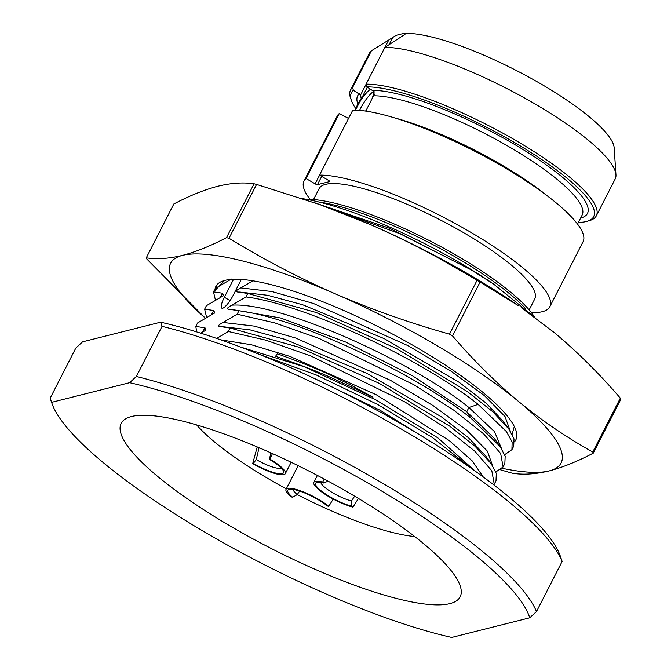 <?xml version="1.0" encoding="UTF-8"?>
<svg xmlns="http://www.w3.org/2000/svg" width="671" height="671" viewBox="0 0 671 671"><rect width="100%" height="100%" fill="white"/><g stroke="black" fill="none" stroke-linecap="round" stroke-linejoin="round"><path stroke-width="1.01" d="M129.62 382.705L51.608 402.348A268.132 60.625 -152.9 0 0 52.086 403.791A268.132 60.625 -152.9 0 0 206.341 533.017A268.132 60.625 -152.9 0 0 451.717 637.45L529.738 617.806A268.132 60.625 27.1 0 0 377.035 488.329A268.132 60.625 27.1 0 0 129.62 382.705L136.372 376.481A274.112 61.975 27.1 0 1 381.614 482.659A274.112 61.975 27.1 0 1 536.481 611.583L529.738 617.806M131.457 416.523A190.379 43.045 27.1 0 1 311.822 472.543A190.379 43.045 27.1 0 1 460.071 585.54A190.379 43.045 27.1 0 1 449.88 603.623A190.379 43.045 27.1 0 1 230.799 526.366A190.379 43.045 27.1 0 1 130.375 416.825A190.379 43.045 27.1 0 1 131.457 416.523M136.372 376.481L162.03 326.349L160.587 322.197L82.575 341.841L75.823 348.064L50.166 398.197L51.608 402.348M160.587 322.197A268.132 60.625 27.1 0 1 405.963 426.63A268.132 60.625 27.1 0 1 560.218 555.856L562.139 561.451L536.481 611.583M162.03 326.349A274.112 61.975 27.1 0 1 407.272 432.527A274.112 61.975 27.1 0 1 562.139 561.451M247.758 293.462L245.989 296.926C305.364 304.391 423.309 360.033 478.087 404.387L506.379 431.545L512.132 441.963L511.931 449.662L513.701 446.207L514.011 438.868L508.819 429.012L492.774 411.776L467.511 391.663L396.863 348.735L316.251 312.527L247.758 293.462L238.566 292.078C234.959 291.969 235.672 290.577 240.704 287.884L253.252 280.671M238.918 310.757L237.148 314.213L274.842 322.919L319.807 338.754L413.831 384.718L453.789 410.199L483.69 433.927L500.667 453.512L503.091 466.957L504.852 463.493L505.171 456.188L500.029 446.383L471.008 418.218C416.23 373.864 298.285 318.213 238.918 310.757L229.717 309.365C226.11 309.264 226.823 307.863 231.864 305.171L245.989 296.926M230.069 328.044L228.299 331.499L266.001 340.205L310.967 356.041L404.99 402.004L444.94 427.486L474.842 451.214L491.818 470.799L494.242 484.244L496.012 480.78L496.314 473.441L491.13 463.586L475.076 446.349L449.813 426.236L379.174 383.309L298.561 347.1L230.069 328.044L220.868 326.651C217.261 326.551 217.983 325.15 223.015 322.466L237.148 314.213M216.733 338.444L228.299 331.499M196.72 331.927L195.798 326.433L204.99 327.817L205.821 330.266L200.621 333.143M195.798 326.433L197.568 322.977L214.661 312.98L213.839 310.53L211.206 314.967M206.593 317.417L204.638 309.146L213.839 310.53M204.638 309.146L206.408 305.691L223.51 295.693L222.688 293.244L220.046 297.681M215.441 300.13L213.487 291.86L222.688 293.244M213.487 291.86L214.015 290.82L214.905 290.593A168.455 38.088 27.1 0 1 224.03 280.621A168.455 38.088 27.1 0 1 420.121 349.474A168.455 38.088 27.1 0 1 515.756 429.91A168.455 38.088 27.1 0 1 514.531 441.753M224.55 280.478L214.905 290.593M215.475 288.329L231.378 279.052M233.558 279.279L224.357 297.253L230.052 300.6M241.308 279.438L233.349 294.988A13.957 3.397 120.4 0 1 221.782 308.148A13.957 3.397 120.4 0 1 224.357 297.253M510.329 431.227L505.003 416.498L484.47 395.672L450.937 371.138L408.06 345.691L313.424 303.477L271.998 291.55L240.704 287.884M514.305 426.521L512.124 434.288M146.278 257.84C157.199 259.425 169.268 258.603 182.478 255.383C195.898 251.885 210.577 245.972 226.504 237.635L254.066 183.77C243.154 182.185 231.084 183.007 217.865 186.236C204.445 189.725 189.776 195.638 173.839 203.976L146.278 257.84A252.179 57.018 27.1 0 0 146.781 258.972L205.309 318.155A219.291 49.587 27.1 0 1 182.478 255.383A219.291 49.587 27.1 0 1 335.341 293.856C372.103 309.675 410.157 323.112 449.503 334.158A252.179 57.018 -152.9 0 1 452.506 335.919C473.5 360.386 495.575 382.277 518.725 401.61A219.291 49.587 -152.9 0 0 335.341 293.856C298.914 277.869 263.468 259.341 229.012 238.264L256.574 184.408L319.908 204.638L370.728 224.71A219.291 49.587 27.1 0 1 518.339 305.649L480.067 282.055L452.506 335.919M502.193 468.308A219.291 49.587 -152.9 0 0 549.247 470.891A219.291 49.587 -152.9 0 0 518.725 401.61C542.134 420.792 566.819 437.593 592.77 452.011A252.179 57.018 -152.9 0 1 593.273 453.143C577.261 461.514 562.583 467.427 549.247 470.891C535.961 474.12 523.9 474.942 513.047 473.349A252.179 57.018 -152.9 0 1 510.539 472.72L500.566 469.817M521.325 307.712L554.112 332.464C577.261 351.789 599.337 373.688 620.331 398.146A252.179 57.018 -152.9 0 1 620.834 399.287L593.273 453.143M620.331 398.146L592.77 452.011M480.067 282.055A252.179 57.018 -152.9 0 0 477.064 280.293C442.6 259.224 407.163 240.696 370.728 224.71A219.291 49.587 27.1 0 0 323.296 205.846L319.908 204.638M477.064 280.293L449.503 334.158M226.504 237.635A252.179 57.018 27.1 0 1 229.012 238.264M254.066 183.77A252.179 57.018 27.1 0 1 256.574 184.408M384.886 47.398L366.064 84.177A138.05 31.218 27.1 0 1 512.065 138.343A138.05 31.218 27.1 0 1 596.334 215.81L615.156 179.031A138.05 31.218 -152.9 0 0 615.953 174.745A138.05 31.218 -152.9 0 0 522.902 97.085A138.05 31.218 -152.9 0 0 384.886 47.398L404.999 34.33L403.196 33.55L396.041 35.353L388.727 40.017L384.986 47.331M403.196 33.55A124.101 28.056 27.1 0 1 527.146 76.2A124.101 28.056 27.1 0 1 614.175 147.863L615.953 174.745M394.615 36.192L395.219 35.815A124.101 28.056 27.1 0 1 396.041 35.353M374.343 94.234L371.86 99.09A19.937 4.848 -59.6 0 0 373.923 91.373M370.761 89.184A19.937 4.848 -59.6 0 0 359.656 102.16L355.437 110.128M371.86 99.09L365.762 111.109M373.848 91.281A19.937 4.848 -59.6 0 0 359.908 109.599A19.937 4.848 -59.6 0 0 359.513 110.371M578.402 222.411A136.062 30.765 -152.9 0 0 587.108 221.296A136.062 30.765 -152.9 0 0 524.017 148.19A136.062 30.765 -152.9 0 0 366.869 86.894L374.082 91.591L373.99 95.056L371.566 99.761M371.399 50.795L352.577 87.574L353.382 90.291A136.062 30.765 -152.9 0 0 351.487 100.725L350.598 98.201A138.05 31.218 27.1 0 1 350.539 90.04L369.36 53.252A138.05 31.218 -152.9 0 1 371.399 50.795L388.727 40.017M596.334 215.81A138.05 31.218 27.1 0 1 589.675 220.549L587.108 221.296M350.539 90.04A138.05 31.218 27.1 0 1 352.577 87.574M366.869 86.894L366.064 84.177M351.487 100.725A136.062 30.765 -152.9 0 0 355.68 108.442M353.382 90.291L360.595 94.988L361.224 98.922L359.211 102.873M365.578 111.084A19.937 4.848 -59.6 0 0 366.332 109.885L365.712 111.101M366.76 109.155L366.332 109.885M531.34 312.569A138.05 31.218 -152.9 0 0 549.801 306.748L583.065 241.745A138.05 31.218 27.1 0 0 498.796 164.269A138.05 31.218 27.1 0 0 352.795 110.103L319.53 175.106L328.614 180.44A1.996 0.453 27.1 0 1 329.746 181.514A1.996 0.453 27.1 0 1 329.646 181.581L317.442 184.659A1.996 0.453 27.1 0 1 315.135 183.837L306.051 178.503A138.05 31.218 -152.9 0 0 304.005 180.969A138.05 31.218 -152.9 0 0 310.077 199.346M304.005 180.969L337.27 115.966A138.05 31.218 27.1 0 1 339.308 113.5L348.576 118.482M549.801 306.748A138.05 31.218 -152.9 0 0 465.531 229.272A138.05 31.218 -152.9 0 0 319.53 175.106M529.159 309.885L534.712 299.023A121.107 27.385 27.1 0 0 452.85 226.613A121.107 27.385 27.1 0 0 325.628 184.349A121.107 27.385 -152.9 0 0 319.094 188.685L313.533 199.547M339.308 113.5L306.051 178.503M306.395 199.321A138.05 31.218 27.1 0 1 430.396 241.124A138.05 31.218 27.1 0 1 534.384 316.871M302.772 198.7A159.48 36.058 27.1 0 1 493.462 283.959L534.98 317.458M314.045 202.567L389.868 228.383L471 269.776L493.462 283.959M497.781 292.044L427.368 251.667M471 269.776L400.277 233.844L331.768 208.941M511.931 449.662L504.676 454.678M501.48 448.513L494.527 431.654L468.912 407.523C410.753 360.193 278.666 301.698 231.864 305.171M494.602 438.817L500.029 446.383M494.242 438.306L466.764 411.709L412.657 375.877L345.741 342.059L280.654 318.012L231.101 309.339M503.091 466.957L495.827 471.965M494.242 484.244L493.848 484.915M275.613 356.318C325.863 373.63 335.819 380.231 349.448 386.06L372.917 397.19L350.103 384.684C336.716 378.536 326.995 371.7 277.366 353.818A7.977 4.068 -70.8 0 0 275.613 356.318M471.126 468.232L432.434 437.542L377.807 404.571L316.075 374.896L257.236 353.542M312.418 377.555L379.962 410.166L438.23 446.29M196.662 424.944A140.541 31.78 -152.9 0 0 286.299 488.84M297.236 494.594A140.541 31.78 -152.9 0 0 414.712 536.523M272.426 453.571L270.044 459.199L269.406 459.367A24.919 5.636 27.1 0 1 283.548 471.26A24.919 5.636 27.1 0 1 253.353 463.409L256.255 459.534L259.065 447.725M253.353 463.409L252.707 463.569A26.915 6.089 -152.9 0 0 285.334 473.642A26.915 6.089 -152.9 0 0 270.044 459.199M252.707 463.569L257.219 446.945M270.874 452.875L269.406 459.367M256.255 459.534A20.935 4.731 27.1 0 0 256.406 459.627A20.935 4.731 -152.9 0 0 281.216 468.006M358.415 498.452L352.954 507.159L351.83 506.236A24.919 5.636 27.1 0 1 324.814 493.512A24.919 5.636 27.1 0 1 316.813 482.415A24.919 5.636 27.1 0 1 323.766 483.003L328.085 481.141M323.766 483.003L322.642 482.072A26.915 6.089 -152.9 0 0 313.843 482.357A26.915 6.089 -152.9 0 0 326.165 494.997A26.915 6.089 -152.9 0 0 352.954 507.159M322.642 482.072L324.278 479.086M354.64 496.196L351.478 500.952L351.83 506.236M320.822 482.399A20.935 4.731 -152.9 0 0 331.835 492.271A20.935 4.731 -152.9 0 0 351.352 500.918A20.935 4.731 27.1 0 0 351.478 500.952M328.756 506.345A26.915 6.089 -152.9 0 0 303.275 491.877A26.915 6.089 -152.9 0 0 286.031 489.36A26.915 6.089 -152.9 0 0 291.231 496.901L292.623 497.245A24.919 5.636 27.1 0 1 289.008 489.411A24.919 5.636 27.1 0 1 306.32 493.663A24.919 5.636 27.1 0 1 327.364 505.993L328.756 506.345L333.219 499.09M299.61 491.08L297.278 494.577L292.623 497.245M293.017 489.402A20.935 4.731 -152.9 0 0 297.169 494.493A20.935 4.731 27.1 0 0 297.278 494.577M216.523 287.574L216.741 285.661M503.376 421.422L486.165 403.17L459.216 382.353L384.458 338.754L302.772 304.802L267.695 295.29L239.664 292.053M392.795 37.408L388.987 44.84M367.331 87.163L359.656 102.16M372.774 90.367A129.084 29.188 27.1 0 1 522.6 149.272A129.084 29.188 27.1 0 1 580.633 218.05M357.911 104.072A129.084 29.188 27.1 0 1 359.287 93.764M361.224 98.922A125.091 28.283 -152.9 0 0 359.421 101.128L354.816 110.119M577.538 224.089L582.143 215.097A125.091 28.283 -152.9 0 0 505.875 144.953A125.091 28.283 -152.9 0 0 373.588 95.81M394.556 117.886A125.091 28.283 27.1 0 1 547.997 196.41M321.686 176.372L317.442 184.659M319.589 175.139L315.135 183.837M525.947 308.987A138.05 31.218 -152.9 0 0 318.608 201.954M366.089 84.261L360.595 94.988M478.087 404.387L468.912 407.523L466.764 411.709L471.008 418.218M492.631 465.8L487.305 451.071L466.773 430.245L433.248 405.712L390.363 380.264L295.735 338.05L254.301 326.123L223.015 322.466M485.687 455.995L468.475 437.744L441.526 416.926L366.76 373.328L285.074 339.375L250.006 329.864L221.975 326.626M204.99 327.817L202.357 332.254M483.204 476.913L472.199 460.876L449.167 440.503L376.163 394.691L289.889 356.393L251.407 344.768L220.784 339.845M475.286 471.185L437.886 437.895L375.877 399.866L304.29 366.76L240.503 347.016M52.086 403.791L50.962 400.604M491.13 463.586L485.343 455.525M230.807 309.339L231.537 309.339M508.819 429.012L503.04 420.952M291.155 462.269L285.334 473.642M317.383 475.429L313.843 482.357M298.159 465.674L286.031 489.36"/></g></svg>
